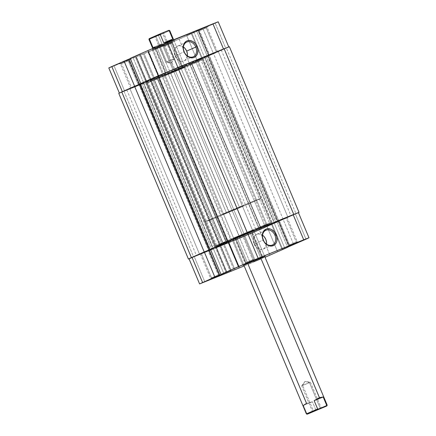 <?xml version="1.0" encoding="UTF-8"?>
<svg xmlns="http://www.w3.org/2000/svg" width="436" height="436" viewBox="0 0 436 436"><rect width="100%" height="100%" fill="white"/><g stroke="black" fill="none" stroke-linecap="round" stroke-linejoin="round"><path stroke-width="0.33" stroke-dasharray="2.18 1.64" d="M245.975 262.592L252.782 259.829L253.708 260.352L252.782 259.829L245.043 263.033L245.975 262.592L235.767 238.307L234.83 238.748L242.569 235.538L252.782 259.829L242.569 235.538L234.846 238.732L243.506 235.097L235.767 238.307L245.975 262.592L253.714 259.387L245.975 262.592L245.659 263.736L245.975 262.592M289.52 244.901L296.322 242.133L297.248 242.661L296.322 242.133L288.583 245.343L289.52 244.901L279.312 220.611L278.375 221.052L286.114 217.847L296.322 242.133L286.114 217.847L278.391 221.041L287.052 217.406L279.312 220.611L289.52 244.901L297.259 241.691L289.52 244.901L289.204 246.04L289.52 244.901M211.531 277.836L218.338 275.067L219.264 275.596L218.338 275.067L210.599 278.277L211.531 277.836L201.323 253.545L200.386 253.986L208.125 250.782L218.338 275.067L208.125 250.782L200.402 253.975L209.062 250.34L201.323 253.545L211.531 277.836L219.27 274.625L211.531 277.836L211.215 278.98L211.531 277.836M255.076 260.139L261.878 257.376L262.924 257.97L253.638 261.813L254.76 261.284L255.076 260.139L244.869 235.854L243.931 236.296L251.67 233.091L261.878 257.376L257.066 259.425L262.815 256.935L261.878 257.376L251.67 233.091L243.947 236.285L252.608 232.65L244.869 235.854L255.076 260.139L254.76 261.284L253.654 261.802L264.047 257.436L262.924 257.97L261.878 257.376L262.815 256.935L255.076 260.139M243.561 265.42L263.137 257.256L262.091 256.668L264.336 255.605L245.762 263.3L264.336 255.61L262.091 256.668L251.338 231.08L253.583 230.023L235.009 237.713L245.762 263.3L235.009 237.713L232.764 238.77L251.338 231.08L262.091 256.668L243.517 264.358L245.762 263.3L245.446 264.445L245.762 263.3L262.091 256.668L263.137 257.256L243.909 265.295M266.549 243.844L265.802 246.547L265.083 247.643L263.093 249.114L260.624 249.452L258.058 248.613L256.859 247.779L254.139 244.051L253.387 239.522L254.134 236.819L254.853 235.723L255.769 234.857L258.041 233.936L260.608 234.192L262.565 235.189A8.061 6.289 66.1 0 0 256.706 234.312A8.061 6.289 66.1 0 0 254.139 244.051L263.29 240.002L254.139 244.051A8.061 6.289 66.1 0 0 263.23 249.054A8.061 6.289 66.1 0 0 266.521 244.127M265.491 226.851L264.946 225.548A30.111 0.452 157.2 0 0 270.93 222.725A30.111 0.452 157.2 0 0 252.204 230.137A30.111 0.452 157.2 0 0 221.401 243.244L221.946 244.542A30.111 0.452 -22.8 0 1 252.755 231.44A30.111 0.452 -22.8 0 1 271.481 224.028A30.111 0.452 -22.8 0 1 265.491 226.851L233.56 240.421L215.962 247.37L253.877 230.971L270.135 224.447L271.039 224.306L265.491 226.851A30.111 0.452 -22.8 0 1 234.682 239.958A30.111 0.452 -22.8 0 1 215.962 247.365A30.111 0.452 -22.8 0 1 221.946 244.542L221.401 243.244L219.815 243.947L215.504 245.986L217.722 245.288L238.247 236.95L270.925 222.725L250.749 230.742L221.401 243.244A30.111 0.452 157.2 0 0 215.411 246.068A30.111 0.452 157.2 0 0 234.137 238.656A30.111 0.452 157.2 0 0 264.946 225.548L265.491 226.851L271.388 224.109L260.941 228.077A30.111 0.452 -22.8 0 1 271.481 224.028A30.111 0.452 -22.8 0 1 255.894 231.02A30.111 0.452 -22.8 0 1 226.497 243.321L156.856 77.652A30.111 0.452 157.2 0 0 186.248 65.351A30.111 0.452 157.2 0 0 201.835 58.359A30.111 0.452 157.2 0 0 191.3 62.408L260.941 228.077L191.3 62.408A30.111 0.452 157.2 0 0 161.903 74.703A30.111 0.452 157.2 0 0 146.316 81.696A30.111 0.452 157.2 0 0 156.856 77.652L226.497 243.321A30.111 0.452 -22.8 0 1 215.962 247.365A30.111 0.452 -22.8 0 1 231.549 240.372A30.111 0.452 -22.8 0 1 260.941 228.077L230.197 240.955L216.147 247.343L236.138 239.353L265.491 226.851M298.42 212.626L295.428 214.038L306.001 239.19L295.428 214.038L283.155 219.466L293.728 244.618L283.155 219.466L278.255 221.455L288.823 246.591L278.255 221.455L278.849 221.194L289.422 246.345L278.849 221.194L274.222 223.074L284.795 248.226L274.222 223.074L266.903 226.311L277.476 251.468L266.903 226.311L271.53 224.431L282.043 249.447L271.53 224.431L277.018 222.18L239.871 238.225L250.444 263.382L244.176 265.927L260.663 259.137L250.444 263.382L239.871 238.225L224.36 244.531L228.235 242.814L238.759 267.857L228.235 242.814L228.982 242.509L239.511 267.551L228.982 242.509L232.644 240.89L243.217 266.047L232.644 240.89L223.39 244.65L233.963 269.802L223.39 244.65L219.728 246.269L230.301 271.426L219.728 246.269L220.48 245.964L194.287 256.75L216.605 247.681L227.178 272.832L216.605 247.681L259.371 229.99L269.944 255.147L259.371 229.99L277.018 222.18L287.509 247.125L277.018 222.18L266.903 226.311L298.328 212.637M189.017 258.771L194.287 256.75L204.86 281.901L194.287 256.75L189.06 258.733M210.419 249.212L220.534 245.081L210.506 249.425L220.534 245.081L215.319 247.223L225.892 272.38L215.319 247.223L210.419 249.212M209.187 249.959L208.588 250.204L209.187 249.959M264.728 256.542L265.143 256.346M247.724 263.448L236.715 237.255L251.338 231.08L232.797 238.743L253.55 230.05L232.764 238.77L236.715 237.255L306.535 403.36L303.391 405.409L306.895 413.737L307.898 413.938L306.895 413.737L303.391 405.409L312.416 401.741L306.535 403.36L312.416 401.741L303.391 405.409M224.36 244.531L234.835 269.448L224.36 244.531M220.48 245.964L231.042 271.099L220.48 245.964M226.48 272.119L215.907 246.961L226.48 272.119M231.107 270.238L220.534 245.081L231.107 270.238M223.701 273.268L213.215 248.324L223.701 273.268M219.161 275.356L208.588 250.204L219.161 275.356M272.124 224.169L282.637 249.185L272.124 224.169M207.961 55.824L221.314 50.096L218.185 51.295L287.825 216.97L290.954 215.766L277.601 221.493L207.961 55.824L277.601 221.493L274.473 222.692L287.825 216.97L218.185 51.295L204.833 57.023L221.286 50.118L207.961 55.824M173.517 71.068L186.87 65.34L183.741 66.539L253.381 232.208L256.51 231.009L243.157 236.737L173.517 71.068L243.157 236.737L240.029 237.936L253.381 232.208L183.741 66.539L170.389 72.267L186.842 65.362L173.517 71.068M129.972 88.759L143.324 83.031L140.196 84.235L209.836 249.904L212.964 248.7L199.612 254.428L129.972 88.759L199.612 254.428L196.483 255.627L209.836 249.904L140.196 84.235L126.843 89.958L143.297 83.053L129.972 88.759M164.416 73.515L177.768 67.787L174.64 68.992L244.28 234.661L247.408 233.456L234.056 239.184L164.416 73.515L234.056 239.184L230.927 240.389L244.28 234.661L174.64 68.992L161.287 74.719L177.741 67.814L164.416 73.515M152.464 78.633L158.088 76.224L156.769 76.731L226.415 242.4L227.728 241.893L222.109 244.302L152.464 78.633L222.109 244.302L220.79 244.809L226.415 242.4L156.769 76.731L151.15 79.139L158.077 76.235L152.464 78.633M142.152 83.837L147.777 81.423L146.458 81.93L216.098 247.599L217.417 247.092L211.792 249.506L142.152 83.837L211.792 249.506L210.479 250.013L216.098 247.599L146.458 81.93L140.833 84.339L147.766 81.434L142.152 83.837M191.382 63.329L197.007 60.915L195.688 61.422L265.333 227.091L266.647 226.584L261.028 228.998L191.382 63.329L261.028 228.998L259.709 229.505L265.333 227.091L195.688 61.422L190.069 63.836L196.996 60.926L191.382 63.329M201.699 58.124L207.318 55.715L206.005 56.222L275.645 221.891L276.958 221.384L271.339 223.793L201.699 58.124L271.339 223.793L270.02 224.3L275.645 221.891L206.005 56.222L200.38 58.631L207.307 55.726L201.699 58.124M298.447 212.686L296.039 213.776L226.393 48.107L229.391 46.696M298.502 212.659L296.039 213.776L226.393 48.107L213.585 53.775L283.226 219.444L296.039 213.776L283.226 219.444L213.585 53.775L208.686 55.764L278.326 221.439L283.226 219.444L278.326 221.439L208.686 55.764L209.28 55.503L278.92 221.177L278.326 221.439L278.92 221.177L209.28 55.503L204.653 57.383L274.293 223.052L278.92 221.177L267.513 226.055L197.873 60.386L204.653 57.383L274.293 223.052L267.513 226.055L272.14 224.175L202.5 58.506L197.873 60.386L267.513 226.055L272.14 224.175L272.729 223.913L203.089 58.244L202.5 58.506L272.14 224.175L277.628 221.924L207.988 56.255L203.089 58.244L272.729 223.913L277.628 221.924L207.988 56.255L189.796 64.305L259.442 229.974L277.628 221.924L239.942 238.209L170.302 72.54L189.796 64.305L259.442 229.974L223.75 244.787L154.11 79.118L170.302 72.54L239.942 238.209L223.75 244.787L154.11 79.118L157.985 77.401L227.625 243.07L223.75 244.787L227.625 243.07L157.985 77.401L158.731 77.096L228.371 242.765L227.625 243.07L228.371 242.765L158.731 77.096L162.394 75.477L232.034 241.146L223.461 244.629L153.821 78.96L162.394 75.477L232.034 241.146L219.799 246.253L150.158 80.578L153.821 78.96L223.461 244.629L219.799 246.253L220.551 245.948L150.905 80.279L150.158 80.578L219.799 246.253L220.551 245.948L216.676 247.659L147.03 81.99L150.905 80.279L220.551 245.948L193.677 257.006L124.037 91.337L147.03 81.99L216.676 247.659L189.044 258.831L193.677 257.006L124.037 91.337L118.81 93.32M118.766 93.359L180.52 68.294L228.862 46.984M108.847 67.907L114.074 65.923L124.647 91.08L119.377 93.102L139.471 84.295L138.877 84.551L208.517 250.22L208.839 250.079L208.517 250.22L138.877 84.551L170.427 70.599L228.737 46.995L197.263 60.642L207.378 56.511L196.805 31.359L179.152 39.169L189.725 64.321L207.378 56.511L180.45 68.31L146.959 82.012L136.386 56.854L114.074 65.923L124.647 91.08L146.959 82.012L119.42 93.064L139.476 84.306L138.948 84.529L128.375 59.378L128.963 59.116L128.375 59.378L138.948 84.529L143.575 82.649L133.002 57.498L130.288 58.598L133.002 57.498L143.575 82.649L150.894 79.412L140.321 54.26L133.002 57.498L140.321 54.26L150.894 79.412L146.267 81.292L135.694 56.14L140.321 54.26L135.694 56.14L146.267 81.292L145.673 81.554L135.1 56.402L135.694 56.14L135.1 56.402L145.673 81.554L140.774 83.543L177.926 67.498L223.505 48.968L228.78 46.952L225.788 48.363L215.21 23.212L218.114 21.811M140.245 83.995L143.504 82.671L213.144 248.34L210.501 249.414L219.924 245.337L150.284 79.668L143.504 82.671L213.144 248.34L219.924 245.337L215.297 247.217L145.657 81.548L150.284 79.668L219.924 245.337L214.708 247.479L145.068 81.81L145.657 81.548L215.297 247.217L210.419 249.223L214.708 247.479L145.068 81.81L140.169 83.805L150.284 79.668L140.245 83.995M209.187 249.948L208.517 250.22L209.187 249.948M156.856 77.652L200.783 58.936L195.214 60.827L170.863 70.894L149.363 80.191L146.322 81.701L149.837 80.453L195.851 61.182A30.111 0.452 157.2 0 0 201.835 58.359A30.111 0.452 157.2 0 0 183.109 65.771A30.111 0.452 157.2 0 0 152.306 78.872L152.851 80.175A30.111 0.452 -22.8 0 1 183.66 67.068A30.111 0.452 -22.8 0 1 202.386 59.661A30.111 0.452 -22.8 0 1 196.396 62.484L195.851 61.182L196.396 62.484L167.048 74.987L146.872 83.004L184.782 66.604L201.04 60.075L201.944 59.934L196.396 62.484A30.111 0.452 -22.8 0 1 165.593 75.586A30.111 0.452 -22.8 0 1 146.867 82.998A30.111 0.452 -22.8 0 1 152.851 80.175L152.306 78.872A30.111 0.452 157.2 0 0 146.316 81.696A30.111 0.452 157.2 0 0 165.042 74.289A30.111 0.452 157.2 0 0 195.851 61.182L201.748 58.44L198.32 59.601L170.863 70.894L147.373 81.118L156.856 77.652M287.825 216.97L274.5 222.671L287.825 216.97M253.381 232.208L240.056 237.914L253.381 232.208M209.836 249.904L196.511 255.605L209.836 249.904M244.28 234.661L230.955 240.361L244.28 234.661M226.415 242.4L220.801 244.798L226.415 242.4M216.098 247.599L210.49 250.002L216.098 247.599M265.333 227.091L259.72 229.494L265.333 227.091M275.645 221.891L270.031 224.289L275.645 221.891M171.822 43.137L164.083 46.341L165.015 45.9L163.974 45.306L162.851 45.84L172.138 41.992L171.822 43.137L182.03 67.422L174.291 70.627L175.228 70.185L165.015 45.9L164.083 46.341L172.754 42.695L165.015 45.9L175.228 70.185L174.318 70.621L182.967 66.981L182.03 67.422L171.822 43.137L172.138 41.992L162.868 45.824L173.223 41.464L163.974 45.306L165.015 45.9L171.822 43.137M162.721 45.584L154.982 48.788L155.919 48.347L154.873 47.758L153.75 48.287L163.037 44.439L162.721 45.584L172.929 69.869L165.19 73.074L166.127 72.632L155.919 48.347L154.982 48.788L163.658 45.142L155.919 48.347L166.127 72.632L165.217 73.074L173.866 69.428L172.929 69.869L162.721 45.584L163.037 44.439L153.766 48.271L164.121 43.916L154.873 47.758L155.919 48.347L162.721 45.584M128.277 60.827L120.538 64.032L121.475 63.591L120.429 63.002L119.306 63.531L128.593 59.683L128.277 60.827L138.484 85.113L130.746 88.317L131.683 87.876L121.475 63.591L120.538 64.032L129.214 60.386L121.475 63.591L131.683 87.876L130.778 88.317L139.422 84.671L138.484 85.113L128.277 60.827L128.593 59.683L119.322 63.514L129.683 59.16L120.429 63.002L121.475 63.591L128.277 60.827M206.266 27.893L198.527 31.098L199.459 30.656L198.418 30.068L197.295 30.596L206.582 26.749L206.266 27.893L216.474 52.178L208.735 55.383L209.672 54.941L199.459 30.656L198.527 31.098L207.198 27.452L199.459 30.656L209.672 54.941L208.762 55.377L217.411 51.737L216.474 52.178L206.266 27.893L206.582 26.749L197.312 30.58L207.667 26.225L198.418 30.068L199.459 30.656L206.266 27.893M172.035 42.423L153.461 50.118L155.707 49.061L154.66 48.467L152.229 49.617L172.351 41.278L172.035 42.423L182.788 68.011L164.214 75.706L166.459 74.649L155.707 49.061L153.461 50.118L172.035 42.423L167.255 44.145L155.707 49.061L166.459 74.649L185.033 66.953L182.788 68.011L172.035 42.423L172.351 41.278L152.262 49.584L174.237 40.303L154.66 48.467L155.707 49.061L172.035 42.423M187.431 55.623L186.684 58.326L185.049 60.288L183.97 60.893L181.501 61.231L178.934 60.391L177.735 59.558L175.021 55.83L174.269 51.301L175.01 48.598L175.73 47.502L177.725 46.031L178.924 45.715L181.49 45.965L183.447 46.968A8.061 6.289 66.1 0 0 177.588 46.091A8.061 6.289 66.1 0 0 175.021 55.83L184.166 51.78L175.021 55.83A8.061 6.289 66.1 0 0 184.112 60.833A8.061 6.289 66.1 0 0 187.398 55.906M166.459 74.649L185 66.981L166.459 74.649M130.201 58.391L135.1 56.402L130.201 58.391M128.974 59.133L128.375 59.378L128.974 59.133M108.804 67.945L167.157 44.303L215.21 23.212L202.942 28.64L213.515 53.797L225.788 48.363L215.21 23.212L218.207 21.8M144.142 53.704L154.72 78.862L170.231 72.556L159.658 47.404L148.017 51.988L148.769 51.688L159.342 76.84L158.595 77.145L148.017 51.988L158.595 77.145L154.72 78.862L144.142 53.704M209.209 55.525L208.615 55.786L198.042 30.634L198.636 30.367L209.209 55.525L198.636 30.367L194.009 32.248L204.582 57.405L209.209 55.525M197.263 60.642L204.582 57.405L194.009 32.248L186.69 35.49L197.263 60.642L186.69 35.49L191.317 33.61L201.89 58.762L197.263 60.642M202.478 58.5L201.89 58.762L191.317 33.61L191.905 33.349L202.478 58.5L191.905 33.349L196.805 31.359L207.378 56.511L202.478 58.5M208.615 55.786L213.515 53.797L202.942 28.64L198.042 30.634L208.615 55.786M162.999 75.221L159.342 76.84L148.769 51.688L152.426 50.069L162.999 75.221L152.426 50.069L143.172 53.824L153.75 78.981L162.999 75.221M150.088 80.6L153.75 78.981L143.172 53.824L139.515 55.448L150.088 80.6L139.515 55.448L140.261 55.143L150.834 80.295L150.088 80.6M146.959 82.012L150.834 80.295L140.261 55.143L136.386 56.854L146.959 82.012M179.152 39.169L189.725 64.321L170.231 72.556L159.658 47.404L179.152 39.169M173.468 59.105L166.666 61.868L171.163 63.095L173.468 59.105L171.163 63.095L166.666 61.868L173.468 59.105L162.748 33.605L155.009 36.809L155.946 36.368L155.32 36.014L154.273 36.51L162.939 32.918L162.748 33.605L173.468 59.105L165.729 62.31L166.666 61.868L155.946 36.368L155.009 36.809L163.685 33.163L155.946 36.368L166.666 61.868L165.729 62.31L155.009 36.809L154.273 36.51M312.149 412.08L312.449 411.344L301.728 385.844L302.666 385.402L313.386 410.903L313.195 411.589L313.386 410.903L312.449 411.344L320.188 408.14L320.705 408.428L320.188 408.14L312.449 411.344L313.386 410.903L302.666 385.402L301.728 385.844L309.467 382.639L320.188 408.14L309.467 382.639L302.666 385.402L304.971 381.413L309.467 382.639L304.971 381.413L302.666 385.402L309.467 382.639M215.744 217.733L225.952 242.018A30.111 0.452 -22.8 0 1 215.411 246.068A30.111 0.452 -22.8 0 1 230.998 239.07A30.111 0.452 -22.8 0 1 260.396 226.775L250.182 202.489A30.111 0.452 157.2 0 0 220.79 214.785A30.111 0.452 157.2 0 0 205.203 221.777A30.111 0.452 157.2 0 0 215.744 217.733L246.487 204.855L260.717 198.435L219.439 215.368L205.291 221.701L215.744 217.733A30.111 0.452 157.2 0 0 245.136 205.432A30.111 0.452 157.2 0 0 260.723 198.44A30.111 0.452 157.2 0 0 250.182 202.489L260.396 226.775A30.111 0.452 -22.8 0 1 270.93 222.725A30.111 0.452 -22.8 0 1 255.343 229.723A30.111 0.452 -22.8 0 1 225.952 242.018L215.744 217.733M148.938 39.36L149.45 39.202L152.954 47.529L161.979 43.862L156.682 46.865L226.502 212.97L222.551 214.485L239.419 207.253L169.702 41.393L239.419 207.253L243.375 205.732L226.502 212.97L156.682 46.865L161.979 43.862L158.481 35.534L169.757 30.607L158.481 35.534L161.979 43.862L152.954 47.529L156.682 46.865L155.456 47.301M260.744 257.976L249.632 231.538L260.744 257.976M236.715 237.255L253.583 230.023L236.715 237.255M315.92 410.069L312.416 401.741L315.92 410.069L327.196 405.148L315.92 410.069L315.348 410.908L315.92 410.069M149.237 38.619L150.022 38.363L149.45 39.202L150.022 38.363L168.667 30.504M150.022 38.363L168.928 30.324M155.32 36.014L163.952 32.428L154.284 36.493L155.32 36.014L155.946 36.368L162.748 33.605L162.939 32.918L163.985 32.422L155.32 36.014M239.419 207.253L243.337 205.765L236.165 208.942L222.589 214.458L239.419 207.253M260.396 226.775L270.843 222.807L256.695 229.14L215.417 246.068L229.647 239.653L260.396 226.775M166.666 61.868L174.405 58.664L171.163 63.095L165.729 62.31M301.734 385.838L304.971 381.413L310.405 382.198L302.666 385.402M313.386 410.903L321.125 407.698L313.386 410.903M157.472 35.332L158.481 35.534L157.472 35.332M306.383 413.9L306.895 413.737M234.83 238.748L245.043 263.033L244.536 264.265M278.375 221.052L288.583 245.343L288.082 246.569M200.386 253.986L210.599 278.277L210.092 279.503M243.931 236.296L254.139 260.581L253.638 261.813M243.855 265.164L232.764 238.77L243.517 264.358L243.016 265.589M263.23 249.054L272.38 245.005M202.386 59.661L260.723 198.44M264.674 256.412L253.583 230.023L264.336 255.61L265.568 256.112M146.867 82.998L205.203 221.777M243.506 235.097L253.714 259.387L254.946 259.889M287.052 217.406L297.259 241.691L298.491 242.198M252.608 232.65L262.815 256.935L264.047 257.436M209.062 250.34L219.27 274.631L220.502 275.132M256.706 234.312L265.856 230.263M221.314 50.096L290.954 215.766M186.87 65.34L256.51 231.009M143.324 83.031L212.964 248.7M177.768 67.787L247.408 233.456M158.088 76.224L227.728 241.893M147.777 81.423L217.417 247.092M197.007 60.915L266.647 226.584M207.318 55.715L276.958 221.384M200.38 58.631L270.02 224.3M190.069 63.836L259.709 229.505M140.833 84.339L210.479 250.013M151.15 79.139L220.79 244.809M161.287 74.719L230.927 240.389M126.843 89.958L196.483 255.627M170.389 72.267L240.029 237.936M204.833 57.023L274.473 222.692M174.291 70.627L164.083 46.341L162.851 45.84M165.19 73.074L154.982 48.788L153.75 48.287M130.746 88.317L120.538 64.032L119.306 63.531M208.735 55.383L198.527 31.098L197.295 30.596M164.214 75.706L153.461 50.118L152.229 49.617M177.588 46.091L186.733 42.041M185.033 66.953L174.28 41.366L174.781 40.134M217.411 51.737L207.198 27.452L207.705 26.22M173.866 69.428L163.658 45.142L164.159 43.911M139.422 84.671L129.214 60.386L129.715 59.154M182.967 66.981L172.754 42.695L173.261 41.464M184.112 60.833L193.257 56.784M152.758 48.451L222.551 214.485M173.621 39.796L243.375 205.732M174.405 58.664L163.685 33.163L163.985 32.422M310.405 382.198L321.125 407.698L321.861 407.998"/><path stroke-width="0.65" d="M253.823 260.417L244.536 264.265L253.823 260.417M297.368 242.727L288.082 246.569L297.368 242.727M219.379 275.661L210.092 279.503L219.379 275.661M263.29 240.002A8.061 6.289 66.1 0 0 272.238 245.065A8.061 6.289 66.1 0 0 274.947 235.266L276.162 234.753A9.003 7.025 -113.9 0 1 273.143 245.691A9.003 7.025 -113.9 0 1 263.148 240.04L263.29 240.002A8.061 6.289 -113.9 0 1 265.856 230.263A8.061 6.289 -113.9 0 1 274.947 235.266A8.061 6.289 -113.9 0 1 272.38 245.005A8.061 6.289 -113.9 0 1 263.29 240.002L262.309 236.666L262.586 233.396L263.944 230.742L266.167 229.096L267.502 228.742L270.375 229.025L271.792 229.658L274.337 231.778L276.718 236.421L277.007 239.805L276.724 241.391L276.173 242.825L274.348 245.016L271.808 246.051L270.385 246.073L267.519 245.136L266.183 244.204L264.979 243.016L263.148 240.04A9.003 7.025 -113.9 0 1 266.167 229.096A9.003 7.025 -113.9 0 1 276.162 234.753L274.947 235.266A8.061 6.289 66.1 0 0 265.993 230.203A8.061 6.289 66.1 0 0 263.29 240.002M243.909 265.295L245.446 264.445L243.909 265.295M266.521 244.127A8.061 6.289 66.1 0 0 265.797 239.315A8.061 6.289 66.1 0 0 262.565 235.189L264.156 236.65L265.797 239.315L266.549 242.34L266.521 244.127M287.597 247.332L265.039 257.278L287.597 247.332M220.992 274.369L210.419 249.212L228.072 241.402L238.645 266.56L220.992 274.369L250.64 261.42L303.723 239.8L307.473 238.53L282.103 249.588L308.993 237.778L298.42 212.626L242.743 235.151L210.419 249.212L220.992 274.369L225.892 272.38L220.992 274.369M199.59 283.923L189.017 258.771L192.009 257.36L202.587 282.512L192.009 257.36L204.282 251.932L214.855 277.083L199.59 283.923L227.178 272.832L199.634 283.885L231.107 270.238L219.161 275.356L219.755 275.094L209.182 249.937L189.11 258.761M298.377 212.664L247.566 233.167L258.139 258.325L303.723 239.8L293.15 214.648L303.723 239.8L308.993 237.778M210.506 249.425L209.187 249.959L210.501 249.414M244.176 265.927L227.178 272.832L244.176 265.927M264.33 256.722L245.446 264.445L264.728 256.542M204.282 251.932L209.182 249.937L219.755 275.094L214.855 277.083L204.282 251.932M258.139 258.325L247.566 233.167L228.072 241.402L238.645 266.56L258.139 258.325M247.495 233.189L177.855 67.52L224.12 48.723L293.76 214.392L247.495 233.189L177.855 67.52L140.169 83.805L209.809 249.474L140.169 83.805L158.355 75.75L228.001 241.424L158.355 75.75L224.12 48.723L293.76 214.392L299.031 212.365L228.001 241.424L247.495 233.189M299.031 212.365L229.391 46.696L224.12 48.723L228.862 46.984M118.859 93.348L121.758 91.947L118.766 93.359L188.406 259.028L191.404 257.616L121.758 91.947L191.404 257.616L204.212 251.948L134.571 86.279L121.758 91.947L139.471 84.29L209.111 249.959L204.212 251.948L134.571 86.279L140.245 83.995L139.476 84.306L128.963 59.116L108.896 67.934M189.044 258.831L188.406 259.028M189.082 258.82L209.111 249.959L208.839 250.079L209.111 249.959L128.963 59.116L111.796 66.534L122.363 91.68L111.796 66.534L108.804 67.945L119.377 93.102M210.419 249.223L228.001 241.424L210.419 249.223M195.824 47.044A8.061 6.289 66.1 0 0 186.875 41.981A8.061 6.289 66.1 0 0 184.166 51.78L184.025 51.819A9.003 7.025 -113.9 0 1 187.049 40.875A9.003 7.025 -113.9 0 1 197.045 46.532L186.673 51.094A8.061 6.289 66.1 0 0 183.447 46.968L185.038 48.429L186.673 51.094L195.824 47.044A8.061 6.289 -113.9 0 1 193.257 56.784A8.061 6.289 -113.9 0 1 184.166 51.78A8.061 6.289 -113.9 0 1 186.733 42.041A8.061 6.289 -113.9 0 1 195.824 47.044L197.045 46.532L197.884 49.906L197.601 53.17L196.249 55.83L194.025 57.47L192.685 57.83L189.818 57.541L187.06 55.982L185.856 54.794L184.025 51.819L183.185 48.44L183.185 46.761L184.019 43.742L185.845 41.551L187.049 40.875L189.802 40.499L192.668 41.436L195.214 43.556L197.045 46.532A9.003 7.025 -113.9 0 1 194.025 57.47A9.003 7.025 -113.9 0 1 184.025 51.819L184.166 51.78A8.061 6.289 66.1 0 0 193.121 56.844A8.061 6.289 66.1 0 0 195.824 47.044M158.426 75.722L147.853 50.581L130.201 58.391L140.774 83.532L130.201 58.391L147.853 50.581L158.426 75.722M130.288 58.598L128.974 59.133L130.288 58.598M218.164 21.838L147.853 50.581L167.353 42.347L177.921 67.493L167.353 42.347L212.937 23.822L223.505 48.968L212.937 23.822L218.207 21.8L228.78 46.952M134.637 86.252L124.069 61.105L134.637 86.252M187.398 55.906A8.061 6.289 66.1 0 0 186.673 51.094L187.425 54.119L187.398 55.906M320.814 408.494L312.149 412.08L320.814 408.494M168.667 30.504L169.757 30.607L169.244 30.771L172.743 39.098L169.702 41.393L163.718 42.766L160.214 34.439L148.938 39.36L160.214 34.439L160.786 33.599L149.237 38.619L148.938 39.36L152.758 48.451M317.659 408.973L314.154 400.646L319.452 397.643L260.744 257.976L319.452 397.643L323.18 396.978L326.684 405.306L327.196 405.148L326.112 406.145L326.896 405.883L326.106 406.287L307.118 414.195L326.112 406.145L318.662 409.175L317.659 408.973L314.154 400.646L323.18 396.978L326.684 405.306L326.112 406.145L326.896 405.889L307.898 413.938L318.662 409.175L317.659 408.973L306.383 413.9L317.659 408.973M306.895 413.737L306.377 413.895L243.855 265.164M303.391 405.409L306.535 403.36L247.724 263.448M149.325 38.608L150.022 38.363M173.621 39.796L169.757 30.607L169.015 30.307L160.786 33.599L168.236 30.569L169.244 30.771L172.743 39.098L163.718 42.766L160.214 34.439L160.786 33.599L149.237 38.619M155.543 47.273L152.954 47.529L149.45 39.202L148.938 39.36M172.743 39.098L169.599 41.148L163.718 42.766L172.743 39.098M319.452 397.643L323.18 396.978L314.154 400.646L319.452 397.643M264.674 256.412L327.196 405.148L326.896 405.889M306.383 413.9L307.118 414.2"/></g></svg>
